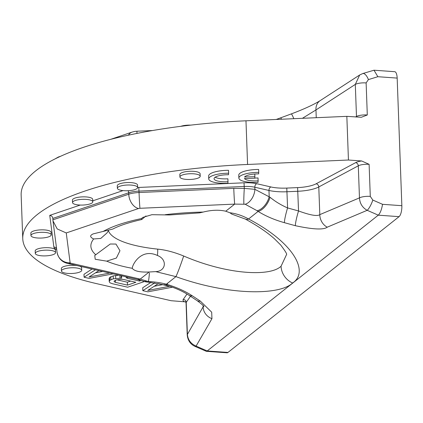 <?xml version="1.0" encoding="UTF-8"?>
<svg xmlns="http://www.w3.org/2000/svg" width="423" height="423" viewBox="0 0 423 423"><rect width="100%" height="100%" fill="white"/><g stroke="black" fill="none" stroke-linecap="round" stroke-linejoin="round"><path stroke-width="0.63" d="M185.723 301.885L171.156 300.716L97.227 283.785A233.507 65.93 -2.1 0 1 22.752 238.662A233.507 65.93 -2.1 0 1 247.577 164.468L348.441 160.021L346.839 116.351L361.358 117.266L367.301 114.987L366.122 82.919L368.412 79.593L377.855 76.711L374.001 70.213L394.712 71.693A8.872 3.051 94.1 0 1 397.171 78.091L401.85 205.694A8.872 3.051 94.1 0 1 399.069 216.655L227.971 352.444A8.872 3.051 94.1 0 1 227.024 352.787L206.313 351.307L195.072 346.432A8.872 2.009 -66.3 0 0 195.077 346.432A8.872 2.009 -66.3 0 0 196.087 346.093C190.826 343.783 187.928 339.891 187.4 334.429L203.537 306.083M206.313 351.307L207.191 350.958L378.289 215.17C380.256 213.139 381.668 209.522 382.535 204.314L401.85 205.694M348.441 160.021L361.676 160.967L369.11 164.325L370.284 196.394A8.872 2.506 177.9 0 0 359.465 197.879C359.82 203.479 362.389 207.624 367.185 210.31L327.222 227.188C323.669 229.985 313.046 229.488 295.349 225.697A12.716 1.449 -74.6 0 1 298.538 210.955L287.587 207.936C280.999 205.039 275.14 201.47 270.011 197.24L254.91 189.33L244.298 188.394L233.771 188.351L139.051 192.523A14.789 4.177 177.9 0 0 128.761 194.205L52.901 219.833L52.833 218.162M137.639 187.511L137.549 185.041A10.141 2.866 177.9 0 0 129.158 182.53A10.141 2.866 177.9 0 0 117.917 184.735A10.141 2.866 177.9 0 0 117.282 185.782L117.372 188.256A10.141 2.866 177.9 0 0 125.763 190.762A10.141 2.866 177.9 0 0 137.004 188.563A10.141 2.866 177.9 0 0 137.639 187.511A10.141 2.866 177.9 0 0 129.248 184.999A10.141 2.866 177.9 0 0 118.006 187.204A10.141 2.866 177.9 0 0 117.372 188.256M200.201 176.238L200.111 173.763A10.141 2.866 177.9 0 0 191.719 171.257A10.141 2.866 177.9 0 0 180.473 173.456A10.141 2.866 177.9 0 0 179.838 174.509L179.928 176.978A10.141 2.866 177.9 0 0 188.32 179.489A10.141 2.866 177.9 0 0 199.561 177.285A10.141 2.866 177.9 0 0 200.201 176.238A10.141 2.866 177.9 0 0 191.809 173.726A10.141 2.866 177.9 0 0 180.563 175.931A10.141 2.866 177.9 0 0 179.928 176.978M92.801 201.829L92.711 199.355A10.141 2.866 177.9 0 0 84.32 196.848A10.141 2.866 177.9 0 0 73.073 199.048A10.141 2.866 177.9 0 0 72.439 200.1L72.529 202.569A10.141 2.866 177.9 0 0 80.92 205.081A10.141 2.866 177.9 0 0 92.166 202.876A10.141 2.866 177.9 0 0 92.801 201.829A10.141 2.866 177.9 0 0 84.41 199.318A10.141 2.866 177.9 0 0 73.168 201.517A10.141 2.866 177.9 0 0 72.529 202.569M30.953 235.569L30.863 233.094A10.141 2.866 -2.1 0 1 31.498 232.047A10.141 2.866 -2.1 0 1 42.739 229.842A10.141 2.866 -2.1 0 1 51.13 232.354L51.22 234.823A10.141 2.866 -2.1 0 1 50.586 235.875A10.141 2.866 -2.1 0 1 39.344 238.075A10.141 2.866 -2.1 0 1 30.953 235.569A10.141 2.866 -2.1 0 1 31.588 234.516A10.141 2.866 -2.1 0 1 42.829 232.312A10.141 2.866 -2.1 0 1 51.22 234.823M61.446 271.006A10.141 2.866 -2.1 0 1 62.081 269.959A10.141 2.866 -2.1 0 1 73.327 267.754A10.141 2.866 -2.1 0 1 81.713 270.265A10.141 2.866 -2.1 0 1 81.079 271.312A10.141 2.866 -2.1 0 1 69.837 273.517A10.141 2.866 -2.1 0 1 61.446 271.006L61.356 268.536A10.141 2.866 -2.1 0 1 61.991 267.484A10.141 2.866 -2.1 0 1 77.002 265.575M79.572 266.162A10.141 2.866 -2.1 0 1 81.623 267.791L81.713 270.265M35.289 253.393L35.199 250.924A10.141 2.866 -2.1 0 1 35.833 249.871A10.141 2.866 -2.1 0 1 47.075 247.672A10.141 2.866 -2.1 0 1 55.466 250.178L55.556 252.653A10.141 2.866 -2.1 0 1 54.921 253.7A10.141 2.866 -2.1 0 1 43.68 255.904A10.141 2.866 -2.1 0 1 35.289 253.393A10.141 2.866 -2.1 0 1 35.923 252.346A10.141 2.866 -2.1 0 1 47.165 250.141A10.141 2.866 -2.1 0 1 55.556 252.653M150.932 282.379L142.72 287.756L142.826 290.675L147.881 291.833L172.452 287.206M118.831 275.151L113.19 275.896L109.626 277.462L109.118 278.704L109.229 281.623L109.954 282.807L112.513 283.733L127.672 287.206L144.444 281.538M92.061 269.023L83.987 274.31L84.092 277.224L89.147 278.382L113.179 273.861M228.61 173.224L228.505 170.305A17.745 5.013 177.9 0 0 208.634 176.005L208.745 178.924A17.745 5.013 177.9 0 0 227.897 183.222L228.002 181.705A12.426 3.506 -2.1 0 1 214.064 178.728A12.426 3.506 -2.1 0 1 228.499 174.741L228.61 173.224A17.745 5.013 177.9 0 0 208.745 178.924M215.138 177.226A12.426 3.506 177.9 0 0 227.897 178.786L228.002 181.705M258.739 172.378L258.633 169.464A17.745 5.013 177.9 0 0 238.762 175.164L238.873 178.078A17.745 5.013 177.9 0 0 258.025 182.376L258.13 180.859A12.426 3.506 -2.1 0 1 244.431 178.522L254.778 178.231L254.889 176.714L244.547 177.004A12.426 3.506 -2.1 0 1 258.627 173.895L258.739 172.378A17.745 5.013 177.9 0 0 238.873 178.078M254.794 178.046A12.426 3.506 177.9 0 0 258.025 177.946L258.13 180.859M154.792 282.839L142.826 290.675M147.749 290.442L158.25 283.674L169.618 286.276L147.749 290.442M162.617 284.674L154.215 286.276M122.305 275.949L121.718 276.325L121.216 277.573L121.882 278.064L113.295 278.815L109.731 280.375L109.229 281.623M119.926 275.405L120.016 277.974M127.476 285.123L115.479 282.374L114.184 281.739L114.12 281.041L116.484 279.883L121.375 279.307L123.87 279.54L135.868 282.284L127.476 285.123L127.371 282.204L116.896 279.804M141.224 280.475L139.468 281.068L127.466 278.323L126.17 277.684L126.308 276.864M121.147 275.685L121.216 277.573M121.702 275.812L121.718 276.325M109.626 277.462L109.731 280.375M110.789 276.711L110.9 279.624M113.19 275.896L113.295 278.815M115.616 275.436L115.728 278.35M115.4 280.253L115.479 282.374M130.659 281.094L127.371 282.204M114.157 281.02L114.184 281.739M126.149 276.965L126.17 277.684M127.423 277.123L127.466 278.323M139.426 279.936L139.468 281.068M95.439 269.795L84.092 277.224M109.679 273.057L89.02 276.991L98.94 270.598M102.678 271.455L95.487 272.824M254.789 174.017L254.889 176.714M346.839 116.351L245.975 120.798A233.507 65.93 -2.1 0 0 21.15 194.992L22.752 238.662M190.704 125.134A10.141 2.866 177.9 0 0 180.737 126.34M374.001 70.213L362.728 73.56L359.672 74.987L355.304 84.404L356.483 116.468A2.956 2.459 -118.2 0 1 356.452 117.039M276.23 119.466L291.325 113.903C304.185 109.044 313.776 104.629 320.116 100.663L320.116 100.663A12.716 10.348 57 0 0 315.965 109.943L302.397 118.313M169.787 214.947L199.619 212.875L203.151 212.071C211.537 209.972 219.066 209.686 225.745 211.209L229.869 212.758C236.33 213.573 242.559 215.651 248.565 218.992A17.745 7.017 118.4 0 1 245.224 219.019A17.745 7.017 118.4 0 1 245.218 219.019C257.216 225.544 266.945 232.121 274.416 238.757L280.708 245.023C285.25 251.04 287.191 254.223 286.54 254.572L281.068 266.231C270.249 276.885 227.077 274.723 183.672 256.005C174.313 252.187 165.657 249.898 157.7 249.126A17.745 7.64 96 0 1 157.409 255.466C167.55 259.362 166.186 271.265 155.696 271.619L175.931 276.631A17.745 0.872 -70.7 0 0 183.672 256.005M280.629 117.874A12.716 0.841 69.6 0 1 281.565 119.228M291.325 113.903A12.716 0.841 69.6 0 1 293.832 118.689M60.669 156.24L58.406 157.007L54.683 159.101M169.681 214.963L151.894 214.694L142.72 217.433L141.467 218.58L141.742 219.526L145.972 215.942M108.468 230.62L106.903 233.031L100.774 238.429L93.668 238.958C90.522 237.467 89.84 236.071 91.627 234.76L92.975 233.945L112.809 229.049C119.302 225.612 128.946 222.44 141.742 219.526M106.696 261.15L116.378 258.046L119.963 250.733L115.96 244.06L110.26 244.008L94.752 255.476L95.212 259.262L106.696 261.15A106.485 30.065 177.9 0 0 132.277 268.319C132.14 264.935 141.023 247.867 157.409 255.466M132.277 268.319C134.424 271.169 140.05 272.396 149.15 272L155.696 271.619M227.971 352.444L207.191 350.958L196.087 346.093L211.955 318.662L211.69 312.19L200.333 301.102L192.269 295.793C184.93 291.024 176.301 287.164 166.387 284.203L164.959 283.844C160.227 282.654 154.543 281.855 147.913 281.443L140.209 279.09A12.716 8.397 102.9 0 1 136.925 279.296L143.18 281.136A12.716 7.995 109.8 0 1 143.18 281.136C148.119 282.553 146.078 281.771 148.108 282.146A12.716 0.735 93.9 0 0 149.441 273.031M295.349 225.697L284.399 222.678C274.538 219.912 265.771 216.158 258.104 211.415A12.716 6.419 -57.8 0 0 270.011 197.24M56.703 249.501A17.745 5.013 -2.1 0 1 53.864 247.048L49.75 215.365C51.516 215.603 52.547 216.618 52.854 218.416L128.708 192.782A14.789 4.177 -2.1 0 1 138.998 191.106L244.23 186.469A14.789 4.177 -2.1 0 1 254.831 187.225L268.97 190.466L269.192 196.552A12.716 6.916 -57.6 0 1 257.089 210.728L258.104 211.415L248.565 218.992C294.218 242.865 309.382 272.015 292.594 283.003C279.603 295.645 227.886 295.508 175.931 276.631L166.387 284.203A12.716 0.973 106.3 0 0 166.472 285.245A12.716 0.973 106.3 0 0 167.651 283.204M327.222 227.188A12.716 10.755 -112.9 0 1 319.804 214.63C317.446 216.486 310.355 215.259 298.538 210.955L297.607 187.606A22.186 6.266 177.9 0 0 316.108 183.799L355.611 162.654A11.833 3.342 -2.1 0 1 361.676 160.967M284.399 222.678A12.716 1.449 -74.6 0 1 287.587 207.936L286.783 188.082L297.607 187.606M257.089 210.728L245.192 204.24L234.686 204.119A12.716 0.317 -92.5 0 1 233.771 188.351M229.869 212.758L231.466 213.858M146.633 281.2A12.716 7.995 109.8 0 1 143.186 281.142M147.913 281.443A12.716 0.735 93.9 0 0 148.108 282.146L166.472 285.245C175.265 287.889 182.747 291.22 188.928 295.249L196.986 300.557C201.649 304.005 203.976 306.051 203.955 306.691M164.959 283.844A12.716 1.391 104.5 0 0 165.234 284.906M192.269 295.793A12.716 6.816 123.4 0 1 188.928 295.249M200.333 301.102A12.716 6.816 123.4 0 1 196.986 300.557M211.955 318.662A12.716 11.712 -149.9 0 1 203.146 307.204L203.088 305.543M245.192 204.24A12.716 7.921 -69.2 0 0 254.905 189.33L254.831 187.225A2.956 1.951 102.9 0 1 256.74 183.709L270.879 186.95A22.186 6.266 177.9 0 0 286.783 188.082M243.918 203.997A12.716 0.677 -87 0 1 244.298 188.394L244.018 182.799A17.745 5.013 -2.1 0 1 256.74 183.709M149.15 272L140.209 279.09L70.784 263.191A2.073 0.587 -2.1 0 1 70.123 262.805L66.247 232.946L57.216 228.938L52.997 220.917L52.901 219.833M399.069 216.655L378.289 215.17L367.185 210.31A8.872 2.009 113.7 0 0 372.827 200.063L382.535 204.314M137.639 187.5A17.745 5.013 -2.1 0 1 138.786 187.442L244.018 182.799M49.75 215.365L80.243 205.06M92.764 200.83L123.035 190.604M184.391 301.662A11.833 3.342 -2.1 0 1 183.222 299.463L187.003 294.033M270.879 186.95A2.956 1.951 102.9 0 0 268.97 190.466A25.142 7.101 177.9 0 0 286.995 191.751L297.818 191.275A25.142 7.101 177.9 0 0 318.789 186.955L358.292 165.811A8.872 2.506 -2.1 0 1 369.11 164.325M316.108 183.799A2.956 2.459 61.8 0 1 318.789 186.955L319.804 214.63L359.465 197.879L358.292 165.811A2.956 2.459 61.8 0 0 355.611 162.654M377.855 76.711L397.171 78.091M370.284 196.394L372.827 200.063M247.577 164.468L245.975 120.798M368.412 79.593A8.872 3.722 -107 0 0 362.728 73.56M366.122 82.919A8.872 2.506 177.9 0 0 355.304 84.404L315.965 109.943L316.251 117.7M367.301 114.987A8.872 2.506 177.9 0 0 356.483 116.468L355.542 116.975M108.41 230.715A88.735 25.052 177.9 0 0 157.7 249.131M152.566 130.533L137.041 131.215A12.716 0.317 87.5 0 0 136.957 133.414M137.041 131.215C135.487 131.453 136.592 130.908 132.087 132.108A12.716 8.851 71.3 0 0 128.418 135.18M203.151 212.071A106.485 30.065 177.9 0 0 165.219 214.704M141.462 218.58A106.485 30.065 177.9 0 0 103.032 231.524M93.668 238.958A106.485 30.065 177.9 0 0 95.825 254.799M66.247 232.946L138.522 208.528A2.073 0.587 177.9 0 1 139.96 208.29L234.686 204.119L225.745 211.209M70.784 263.191A12.716 8.397 102.9 0 1 67.495 263.397L136.925 279.296M195.072 346.432C190.413 344.28 187.801 340.457 187.225 334.958A8.872 2.506 -2.1 0 1 187.4 334.429L186.22 302.366A2.956 2.776 34.9 0 0 183.222 299.463M187.225 334.958L186.046 302.889A8.872 2.506 -2.1 0 1 186.22 302.366L190.472 296.264M56.582 248.534A2.956 2.834 -7.4 0 0 53.864 247.048M128.063 190.725A2.956 2.057 71.3 0 1 128.708 192.782L128.761 194.205A12.716 8.851 -108.7 0 0 138.522 208.528M139.96 208.29A12.716 0.317 -92.5 0 1 139.051 192.523L138.786 187.442M70.123 262.805A12.716 12.198 172.6 0 1 57.063 252.251L52.991 220.917M292.594 283.003A17.745 15.894 -128.4 0 1 281.068 266.231M320.116 100.663L359.672 74.987M110.741 139.32L132.087 132.108M245.224 219.019L231.682 214.08M186.046 302.889L185.565 301.71L186.437 302.101M67.495 263.397C61.806 262.001 58.326 258.289 57.063 252.251"/></g></svg>

